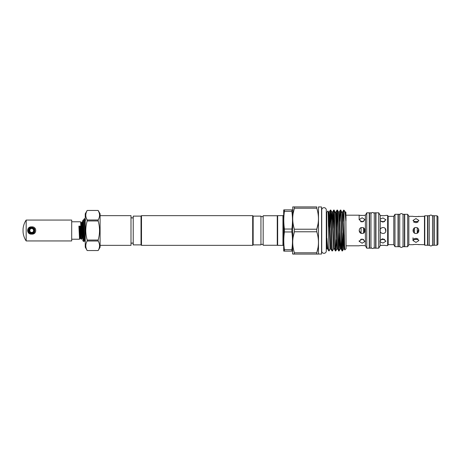 <?xml version="1.0" encoding="UTF-8"?>
<svg xmlns="http://www.w3.org/2000/svg" width="461" height="461" viewBox="0 0 461 461"><rect width="100%" height="100%" fill="white"/><g stroke="black" fill="none" stroke-linecap="round" stroke-linejoin="round"><path stroke-width="0.69" d="M324.008 207.686A2.282 2.282 0 0 0 321.726 209.916L321.726 251.084A2.282 2.282 0 0 0 324.008 253.314A2.282 2.282 0 0 0 326.29 251.032L326.29 209.968A2.282 2.282 0 0 0 324.008 207.686M130.999 216.854A1.112 1.112 0 0 0 132.117 217.972A1.112 1.112 0 0 0 133.229 216.854M130.999 244.146A1.112 1.112 0 0 1 132.117 243.028A1.112 1.112 0 0 1 133.229 244.146M34.339 232.396L34.679 228.875L31.688 226.956L29.723 227.457L28.063 230.5L29.879 233.635L31.688 234.119C37.053 234.672 37.082 226.345 31.688 226.881C26.294 226.345 26.312 234.661 31.688 234.119L29.879 233.635L28.063 230.5L29.879 227.365L31.688 226.881L29.758 227.434M26.173 230.5L26.173 240.942L71.691 240.942L71.691 220.058L26.173 220.058L26.173 230.5M28.501 232.223L28.063 230.5L29.723 227.457L28.075 231.359L28.605 232.396L28.311 231.122A3.434 3.434 0 0 0 30.368 233.675L31.688 233.883C35.243 234.004 36.062 228.293 32.489 227.601L33.192 227.895L34.69 230.5L33.192 233.105L31.688 233.508L30.184 233.105L28.68 230.5L30.184 227.895L32.489 227.601L31.688 227.527L29.314 228.812L28.818 229.601L30.184 227.895L32.489 227.601M26.173 220.058A18.751 18.751 0 0 0 23.05 229.105L23.05 231.895A18.751 18.751 0 0 0 26.173 240.942M31.688 233.329A2.829 2.829 0 0 0 34.517 230.5A2.829 2.829 0 0 0 31.688 227.671A2.829 2.829 0 0 0 28.853 230.5A2.829 2.829 0 0 0 31.688 233.329M31.688 226.927L31.29 226.95C29.919 227.336 29.095 228.218 28.818 229.601L30.184 227.895L33.192 227.895L34.69 230.5L33.192 233.105L31.688 233.508M28.311 231.122L29.406 227.746L28.115 230.5L29.492 233.318M31.273 228.593L31.688 228.356L31.273 228.593A1.948 1.948 0 0 0 30.242 229.192L29.832 229.428L30.242 229.192M29.832 229.906A1.948 1.948 0 0 0 29.832 231.094L29.832 229.428M31.273 232.407L32.097 232.407L31.273 232.407A1.948 1.948 0 0 1 30.242 231.808L29.832 231.094M31.688 228.178A2.322 2.322 0 0 0 29.366 230.5A2.322 2.322 0 0 0 31.688 232.822A2.322 2.322 0 0 0 34.005 230.5A2.322 2.322 0 0 0 31.688 228.178M432.545 216.647L432.545 244.353A1.654 1.654 0 0 1 430.897 245.926A1.654 1.654 0 0 1 429.243 244.353L429.243 216.647A1.654 1.654 0 0 1 430.897 215.074A1.654 1.654 0 0 1 432.545 216.647L432.568 216.647M403.029 245.748L403.029 215.252A1.654 1.654 0 0 0 401.381 213.599A1.654 1.654 0 0 0 399.727 215.327L399.727 245.673A1.654 1.654 0 0 0 401.381 247.401A1.654 1.654 0 0 0 403.029 245.673L403.052 215.327M403.052 246.716L403.052 214.284L404.441 214.284L404.441 246.716L403.052 246.716M407.691 246.698L407.691 214.302L404.723 214.302L404.723 246.698L407.691 246.698L408.844 244.699L408.844 216.301L407.691 214.302M415.955 238.222L412.981 240.544L415.955 242.423L418.922 240.544L415.955 238.222M415.275 227.607L415.955 227.532C412.122 227.348 412.122 233.652 415.955 233.468C419.781 233.658 419.787 227.348 415.955 227.532L416.231 227.544M415.955 218.577L412.981 220.456L415.955 222.778L418.922 220.456L415.955 218.577M418.052 244.543L424.466 244.699L424.466 216.301L417.119 216.566M408.844 216.301L412.981 216.301C412.797 216.641 419.101 216.641 418.922 216.301M418.922 244.699C419.107 244.359 412.797 244.359 412.981 244.699L408.844 244.699M424.466 244.699L424.771 245.229L424.771 215.771L424.466 216.301M412.981 244.699L413.794 244.555M413.874 244.543L415.96 244.388M414.468 222.444L414.468 221.626L415.955 221.424L415.182 221.476M414.975 221.505L414.658 221.574M417.084 216.566L415.96 216.612M415.937 216.612L413.978 216.474M414.468 221.626L413.54 222.093M415.182 239.524L417.251 239.426L417.251 238.475M414.468 233.07L414.577 227.867M415.689 233.456L415.061 233.335M413.54 238.907L415.955 239.576M424.771 245.229L427.554 245.229L427.554 215.771L424.771 215.771M413.54 232.229L413.54 228.771M437.022 245.229L437.95 244.301L437.95 216.699L437.022 215.771L434.239 215.771L434.239 245.229L437.022 245.229L437.022 215.771M429.226 215.696L429.226 245.304L427.831 245.304L427.831 215.696L429.226 215.696M432.568 245.304L432.568 215.696L433.957 215.696L433.957 245.304L432.568 245.304M375.669 248.174L374.274 248.174L374.274 212.826L375.669 212.826L375.669 248.174M380.233 240.377L380.233 241.898L383.005 243.056L385.972 241.166L383.005 238.856L380.233 240.377L380.233 231.572C380.763 232.776 381.691 233.404 383.005 233.468C386.831 233.658 386.842 227.348 383.005 227.532C381.685 227.596 380.763 228.224 380.233 229.428L380.233 231.572M380.031 240.803L380.233 245.546C382.722 245.246 384.635 245.264 385.972 245.58L387.643 245.58L387.643 215.42L385.972 215.42C384.635 215.736 382.722 215.754 380.233 215.454L380.233 220.623L383.005 222.144L385.972 219.834L383.005 217.944L380.233 219.102L380.233 215.454M381.305 239.299L383.005 239.576L381.305 239.299M382.117 238.971L383.005 238.856M383.535 215.702L381.552 215.644M380.711 215.535L380.279 215.466M380.757 245.459L381.535 245.361M381.564 245.356L383.523 245.298M383.558 245.298L384.497 245.361M384.52 245.367L385.287 245.465M381.351 221.683L383.005 221.424L381.305 221.701M383.005 227.532L381.685 227.838M380.244 229.394L380.037 230.356M380.031 215.068L378.735 212.821L375.946 212.821L375.946 248.179L378.735 248.179L378.735 212.821M380.031 245.932L378.735 248.179M380.233 229.428L380.233 220.623M388.179 216.347L393.798 216.347L393.798 244.653L388.179 244.653L388.179 216.347L387.643 215.42M388.179 244.653L387.643 245.58M393.798 244.653L394.973 246.698L394.973 214.302L393.798 216.347M394.973 246.698L398.039 246.698L398.039 214.302L394.973 214.302M399.71 214.284L399.71 246.716L398.316 246.716L398.316 214.284L399.71 214.284M374.274 246.917L374.274 214.083M374.257 214.083A1.654 1.654 0 0 0 372.609 212.509A1.654 1.654 0 0 0 370.955 214.083L370.955 246.917A1.654 1.654 0 0 0 372.609 248.491A1.654 1.654 0 0 0 374.257 246.917M100.095 245.35L130.999 245.35L130.999 215.65L100.095 215.65M253.152 216.111L260.949 216.111L260.949 244.889L253.152 244.889L253.152 216.111L252.686 215.65L141.492 215.65L141.492 245.35L252.686 245.35L252.686 215.65M253.152 244.889L252.686 245.35M141.492 245.35L141.026 244.889L141.026 216.111L141.492 215.65M141.026 216.111L133.229 216.111L133.229 244.889L141.026 244.889M260.949 244.353L263.173 244.353M260.949 216.647L263.173 216.647M292.597 210.268L292.493 209.876L291.853 209.876L291.853 211.334L284.431 211.334C283.584 217.235 283.584 223.141 284.431 229.042L291.853 229.042C292.7 223.141 292.7 217.235 291.853 211.334M292.597 250.732L292.493 251.124L291.853 251.124L291.853 249.666C292.7 243.765 292.7 237.859 291.853 231.958L291.853 229.042M291.853 251.124L283.792 251.124L283.688 250.732L283.688 210.268L283.792 209.876L291.853 209.876M284.431 251.124L284.431 249.666L291.853 249.666M291.853 231.958L284.431 231.958C283.584 237.859 283.584 243.765 284.431 249.666M284.431 231.958L284.431 229.042M284.431 211.334L284.431 209.876M277.263 245.258L277.263 215.742L263.173 215.742L263.173 245.258L277.263 245.258A0.743 0.743 0 0 1 277.655 245.367L282.945 245.367A0.743 0.743 0 0 1 283.688 246.111M282.945 245.367L282.945 215.633A0.743 0.743 0 0 0 283.688 214.889M277.263 215.742A0.743 0.743 0 0 0 277.655 215.633L282.945 215.633M277.655 245.367L277.655 215.633M359.148 230.546L361.096 233.289L361.096 227.711M361.096 221.683L360.715 221.683M361.096 239.317L360.715 239.317M369.543 248.174L369.543 212.826L370.938 212.826L370.938 248.174L369.543 248.174M360.611 239.368L363.625 239.368M362.115 239.023L359.148 241.328L362.115 243.224L365.089 241.328L362.115 239.023M360.928 227.78L360.554 227.976M362.115 233.468C365.942 233.658 365.953 227.348 362.115 227.532C358.289 227.348 358.283 233.652 362.115 233.468L361.096 233.289M361.096 221.822L360.611 221.632L362.115 221.424L363.625 221.632M362.115 217.776L359.148 219.672L362.115 221.977L365.089 219.672L362.115 217.776M359.972 215.322L359.148 215.183L359.148 219.672M366.76 248.179L366.76 212.821L369.267 212.821L369.267 248.179L366.76 248.179L365.394 245.817L365.394 215.183L364.236 215.327M364.202 215.333L363.274 215.431M363.239 215.437L360.139 215.345M359.148 241.328L359.148 240.803M360.041 245.667L362.035 245.523M365.394 215.183L366.76 212.821M326.29 248.75L326.757 248.75L326.757 212.25L326.29 212.25M318.493 206.972L318.493 254.028L321.559 254.028L321.559 206.972L318.465 206.926M346.061 215.183L359.148 215.183C358.963 215.5 365.268 215.5 365.089 215.183M365.394 245.817L365.089 245.817C365.273 245.5 358.963 245.5 359.148 245.817L346.061 245.817M343.629 248.911L342.102 212.97L340.788 210.078C341.342 208.816 341.901 252.184 342.46 250.922L343.629 248.911L344.217 248.911L344.822 249.931L346.061 248.692L345.819 212.377M345.819 220.934C346.061 221.954 345.969 218.67 346.004 218.059L345.877 212.123L345.301 212.089L345.819 220.934C345.375 214.797 344.949 211.409 344.528 210.781L345.301 212.089M344.528 210.781L343.722 210.078L343.554 211.08L343.134 221.372M344.822 249.931C344.482 251.424 344.154 214.158 343.831 210.504L343.831 210.078M343.831 210.504L343.722 210.078M340.788 210.078L340.356 210.101L340.212 211.08L339.792 221.372M342.46 250.922L342.027 250.899L340.737 248.03L339.21 212.089L340.356 210.101M342.05 250.922C341.497 252.184 340.938 208.816 340.379 210.078M336.951 248.911L335.418 212.97L334.104 210.078C334.663 208.816 335.216 252.184 335.775 250.922L336.951 248.911L337.538 248.911L338.685 250.899L339.117 250.922C338.558 252.184 337.999 208.816 337.446 210.078L338.622 212.089L339.21 212.089M337.446 210.078L337.014 210.101L336.876 211.08L336.455 221.372M338.708 250.922C338.155 252.184 337.596 208.816 337.043 210.078M334.104 210.078L333.672 210.101L333.534 211.08L333.113 221.372M335.775 250.922L335.343 250.899L334.058 248.03L332.525 212.089L333.672 210.101M335.372 250.922C334.813 252.184 334.254 208.816 333.701 210.078M329.091 250.922L328.923 249.943L329.091 250.922L330.266 248.911L330.854 248.911L332.001 250.899L332.433 250.922C331.874 252.184 331.321 208.816 330.762 210.078L331.937 212.089L331.35 221.372M330.762 210.078L330.335 210.101L330.191 211.08L329.771 221.372M332.029 250.922C331.471 252.184 330.912 208.816 330.358 210.078M342.483 250.899L343.047 239.628M342.828 232.701L342.252 249.447M339.117 250.922L339.705 239.628M339.492 232.701L338.916 249.447M335.798 250.899L336.363 239.628M336.668 228.299L337.245 211.553M332.433 250.922L333.608 248.911L331.937 212.089L332.525 212.089M333.326 228.299L333.902 211.553M329.984 228.299L330.56 211.553M326.941 238.366C327.431 245.586 327.904 249.58 328.359 250.352L327.373 248.03L326.941 238.366C326.665 237.582 326.791 241.403 326.757 242.25L326.941 248.877M328.359 250.352L328.923 250.922M326.757 212.25L327.973 211.034L328.595 212.089L328.22 215.863M327.973 211.034C328.295 209.559 328.612 244.215 328.923 249.943M316.77 208.199L316.77 206.926L292.706 206.926L294.4 206.926L294.4 208.199C292.165 215.178 292.165 222.185 294.4 229.226L316.77 229.226C319.006 222.248 319.006 215.241 316.77 208.199L294.4 208.199L293.161 213.362M318.493 254.028L316.77 254.074L316.77 252.801C319.006 245.822 319.006 238.815 316.77 231.774L316.77 229.226L318.009 224.058M292.775 254.074L294.4 254.074L292.597 253.89L292.775 206.926M318.395 254.074L294.4 254.074L294.4 252.801L316.77 252.801L318.009 247.638M293.161 236.942L294.4 231.774C292.165 238.752 292.165 245.759 294.4 252.801M316.77 231.774L294.4 231.774L294.4 229.226M384.67 239.311L383.005 239.576L384.699 239.299M384.699 221.701L384.249 221.562M83.683 241.564L83.107 222.335L84.035 240.97L83.683 241.564L82.83 240.711L82.83 220.289L83.499 220.012L84.369 237.916L84.64 240.97L85.245 242.013M83.107 222.335L82.98 220.139M83.476 220.03L84.311 218.802L84.311 219.413L84.035 219.084M99.178 212.809L98.164 210.458L100.095 213.795L100.095 247.205L98.164 250.548L87.169 250.548C85.337 247.373 85.337 244.197 87.169 241.005L98.164 241.005C99.997 244.169 99.997 247.35 98.164 250.542L87.169 250.548L85.245 247.205L85.245 213.795L87.169 210.452L98.164 210.452C99.997 213.627 99.997 216.803 98.164 219.995L87.169 219.995L87.169 220.963L98.164 220.963L98.164 219.995M98.164 220.963C99.997 227.336 99.997 233.692 98.164 240.037L87.169 240.037L87.169 241.005M87.169 240.037C85.337 233.692 85.337 227.336 87.169 220.963M86.155 217.65L87.169 219.995C85.337 216.831 85.337 213.65 87.169 210.458L98.164 210.458M98.164 241.005L98.164 240.037M81.493 239.224C81.165 239.749 80.842 221.217 80.519 221.776L81.159 223.015L82.075 238.233L81.493 239.224L80.128 238.233L79.453 226.622L80.502 226.138L78.894 226.138L79.546 239.224L71.691 239.224M80.519 221.776L71.691 221.776M81.153 239.224L80.502 226.138M82.83 236.113L82.127 221.776L82.548 222.075L82.83 227.123M82.127 221.776L81.539 222.767L82.513 238.233L82.075 238.233M85.245 241.645L84.311 219.413M84.311 218.802L85.245 220.185M84.311 219.949C84.628 214.711 84.928 226.714 85.245 236.032M79.546 239.224L80.128 238.233M385.851 231.336L385.108 228.402M343.831 213.161L343.923 212.498M365.037 229.947L365.089 230.488M365.077 230.754L364.547 232.211M361.096 239.484L361.096 239.178M363.418 233.168L363.418 227.832M364.346 232.465L364.346 228.535M414.468 239.374L414.468 238.556M417.251 222.525L417.251 221.574L415.955 221.424L418.167 221.954M417.251 233.168L417.251 227.832M417.361 233.116L418.594 229.146M417.251 239.426L418.167 239.046M78.894 226.138L79.453 226.622M33.544 231.094A1.948 1.948 0 0 0 33.544 229.906L33.544 231.572L33.129 231.808A1.948 1.948 0 0 1 32.097 232.407M33.544 229.428L33.129 229.192L33.544 229.906M32.097 228.593L31.688 228.356L32.097 228.593A1.948 1.948 0 0 1 33.129 229.192M30.242 231.808L29.832 231.572M33.544 231.572L33.129 231.808M29.406 227.746A3.573 3.573 0 0 1 30.956 227.002M344.35 233.721L343.923 245.661M339.14 250.899L340.287 248.911L338.622 212.089M330.266 248.911L328.595 212.089L329.183 212.089L330.335 210.101M344.217 248.911L342.546 212.089L343.699 210.101M341.463 239.628L341.071 248.03L340.881 248.911L340.287 248.911M337.538 248.911L336.063 212.97L335.867 212.089L335.573 215.339M330.854 248.911L329.183 212.089M328.889 215.339L328.457 227.717M79.937 226.622L80.566 238.233M29.567 228.362L30.184 227.895M28.818 229.601L30.184 227.895L33.192 227.895L33.809 228.368M412.981 237.784L412.981 240.544M399.727 215.252L399.727 245.748M84.035 240.97L84.64 240.97M85.199 220.03L85.798 220.03M326.93 248.9L327.512 248.911M341.958 212.089L342.546 212.089M335.28 212.089L335.867 212.089L337.014 210.101M333.608 248.911L334.196 248.911M82.484 221.793L83.049 222.767M83.078 239.207L82.513 238.233M81.539 222.767L81.101 222.767"/></g></svg>
